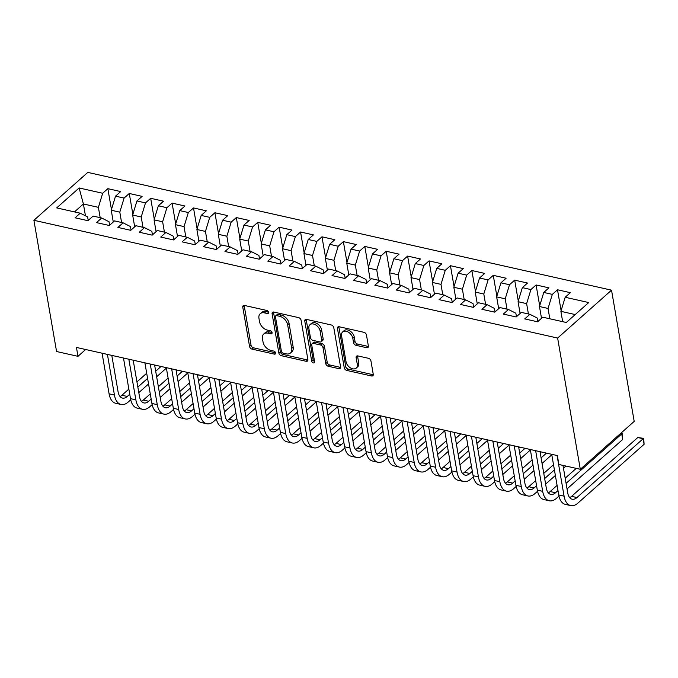 <?xml version="1.0" encoding="UTF-8"?>
<svg xmlns="http://www.w3.org/2000/svg" width="678" height="678" viewBox="0 0 678 678"><rect width="100%" height="100%" fill="white"/><g stroke="black" fill="none" stroke-linecap="round" stroke-linejoin="round"><path stroke-width="1.02" d="M268.564 312.338A1.797 1.203 -131.6 0 0 266.827 310.473L244.504 305.456A2.568 1.712 -131.6 0 0 243.173 305.719A2.568 1.712 -131.6 0 0 242.775 307.168L249.563 346.466A2.568 1.712 -131.6 0 0 252.038 349.119L274.37 354.136A1.797 1.203 -131.6 0 0 275.302 353.958A1.797 1.203 -131.6 0 0 275.582 352.941A1.797 1.203 -131.6 0 0 273.844 351.085L270.954 350.433A8.221 5.492 -131.6 0 1 263.022 341.932L262.454 338.661A8.221 5.492 -131.6 0 1 263.717 334.025A8.221 5.492 -131.6 0 1 267.979 333.186L270.869 333.839A1.797 1.203 -131.6 0 0 271.793 333.652A1.797 1.203 -131.6 0 0 272.073 332.635A1.797 1.203 -131.6 0 0 270.336 330.779L267.446 330.127A8.221 5.492 -131.6 0 1 259.513 321.635L258.954 318.355A8.221 5.492 -131.6 0 1 260.216 313.719A8.221 5.492 -131.6 0 1 264.471 312.88L267.361 313.533A1.797 1.203 -131.6 0 0 268.293 313.346A1.797 1.203 -131.6 0 0 268.564 312.338M366.637 347.712A2.568 1.712 -131.6 0 0 367.968 347.45A2.568 1.712 -131.6 0 0 368.366 346L366.459 334.974A2.568 1.712 -131.6 0 0 363.984 332.322L339.178 326.745A2.568 1.712 -131.6 0 0 337.856 327.008A2.568 1.712 -131.6 0 0 337.458 328.457L344.246 367.756A2.568 1.712 -131.6 0 0 346.721 370.408L371.527 375.985A2.568 1.712 -131.6 0 0 372.858 375.722A2.568 1.712 -131.6 0 0 373.247 374.273L370.951 360.959A2.568 1.712 -131.6 0 0 368.468 358.298L357.857 355.916A2.568 1.712 -131.6 0 0 356.526 356.179A2.568 1.712 -131.6 0 0 356.128 357.628L357.272 364.23A6.873 4.593 -131.6 0 1 356.213 368.103A6.873 4.593 -131.6 0 1 350.331 367.815A6.873 4.593 -131.6 0 1 346.026 361.705L341.559 335.83A6.873 4.593 -131.6 0 1 342.619 331.957A6.873 4.593 -131.6 0 1 348.5 332.245A6.873 4.593 -131.6 0 1 352.806 338.356L353.552 342.67A2.568 1.712 -131.6 0 0 356.026 345.331L366.637 347.712L368.095 346.416A2.568 1.712 -131.6 0 0 368.4 346.466M580.3 469.286L557.63 338.059L611.531 290.167L634.193 421.394L580.3 469.286L558.884 464.472L557.35 455.574L76.445 347.441L77.978 356.331L85.657 349.509M77.978 356.331L56.571 351.518L33.9 220.291L557.63 338.059M301.1 320.279A2.568 1.712 -131.6 0 0 298.617 317.626L273.819 312.05A2.568 1.712 -131.6 0 0 272.488 312.312A2.568 1.712 -131.6 0 0 272.098 313.761L278.878 353.052A2.568 1.712 -131.6 0 0 281.362 355.713L306.159 361.289A2.568 1.712 -131.6 0 0 307.49 361.027A2.568 1.712 -131.6 0 0 307.888 359.577L301.1 320.279M306.498 319.397L331.305 324.974A2.568 1.712 -131.6 0 1 333.779 327.627L340.568 366.925A2.568 1.712 -131.6 0 1 340.17 368.374A2.568 1.712 -131.6 0 1 338.839 368.637L328.228 366.247A2.568 1.712 -131.6 0 1 325.754 363.594L322.999 347.653A2.568 1.712 -131.6 0 0 320.516 345L313.482 343.415A2.568 1.712 -131.6 0 0 312.151 343.678A2.568 1.712 -131.6 0 0 311.753 345.127L314.617 361.721A1.797 1.203 -131.6 0 1 314.346 362.738A1.797 1.203 -131.6 0 1 312.804 362.662A1.797 1.203 -131.6 0 1 311.677 361.06L304.778 321.109A2.568 1.712 -131.6 0 1 305.168 319.66A2.568 1.712 -131.6 0 1 306.498 319.397M611.531 290.167L87.793 172.398L33.9 220.291M111.455 209.519L107.853 188.67L102.683 193.264L79.131 187.967L56.698 207.9L80.25 213.197L75.08 217.791L87.928 220.681L93.098 216.087L101.666 218.011L96.488 222.613L109.336 225.494L114.506 220.901L123.074 222.825L117.904 227.427L130.752 230.317L135.922 225.715L144.482 227.647L139.312 232.24L152.16 235.13L157.33 230.528L165.898 232.461L160.728 237.054L173.576 239.944L178.746 235.351L187.306 237.275L182.136 241.868L194.984 244.758L200.154 240.165L208.722 242.088L203.553 246.682L216.401 249.572L221.57 244.978L230.13 246.902L224.96 251.496L237.809 254.386L242.978 249.792L251.546 251.716L246.377 256.309L259.225 259.199L264.395 254.606L272.954 256.53L267.785 261.123L280.633 264.013L285.802 259.42L294.371 261.344L289.201 265.946L302.041 268.827L307.219 264.234L315.779 266.157L310.609 270.759L323.457 273.649L328.627 269.047L337.195 270.98L332.017 275.573L344.865 278.463L350.043 273.861L358.603 275.793L353.433 280.387L366.281 283.277L371.451 278.683L380.019 280.607L374.841 285.201L387.689 288.091L392.859 283.497L401.427 285.421L396.257 290.014L409.105 292.904L414.275 288.311L422.843 290.235L417.665 294.828L430.513 297.718L435.683 293.125L444.251 295.049L439.081 299.642L451.929 302.532L457.099 297.939L465.659 299.862L460.489 304.456L473.337 307.346L478.507 302.752L487.075 304.676L481.905 309.278L494.754 312.16L499.923 307.566L508.483 309.49L503.313 314.092L516.161 316.973L521.331 312.38L529.899 314.312L524.73 318.906L537.578 321.796L542.747 317.194L566.3 322.491L588.733 302.558L565.181 297.261L560.884 311.338L562.672 321.677M107.853 188.67L120.701 191.56L115.531 196.154L124.091 198.078L119.803 212.155L121.591 222.494M132.871 214.341L129.269 193.484L124.091 198.078M129.269 193.484L142.117 196.374L136.939 200.968L145.507 202.9L141.219 216.968L142.999 227.308M154.279 219.155L150.677 198.298L145.507 202.9M150.677 198.298L163.525 201.188L158.355 205.781L166.915 207.714L162.627 221.782L164.415 232.122M175.695 223.969L172.093 203.112L166.915 207.714M172.093 203.112L184.933 206.002L179.763 210.604L188.331 212.528L184.043 226.596L185.823 236.936M197.103 228.783L193.501 207.934L188.331 212.528M193.501 207.934L206.349 210.816L201.18 215.418L209.739 217.341L205.451 231.418L207.239 241.758M218.511 233.596L214.909 212.748L209.739 217.341M214.909 212.748L227.757 215.638L222.587 220.231L231.156 222.155L226.867 236.232L228.647 246.572M239.927 238.41L236.325 217.562L231.156 222.155M236.325 217.562L249.173 220.452L244.004 225.045L252.563 226.969L248.275 241.046L250.063 251.385M261.335 243.224L257.733 222.376L252.563 226.969M257.733 222.376L270.581 225.266L265.412 229.859L273.98 231.783L269.691 245.86L271.471 256.199M282.751 248.038L279.15 227.189L273.98 231.783M279.15 227.189L291.998 230.079L286.828 234.673L295.388 236.597L291.099 250.674L292.888 261.013M304.159 252.852L300.557 232.003L295.388 236.597M300.557 232.003L313.406 234.893L308.236 239.487L316.804 241.41L312.507 255.487L314.295 265.827M325.576 257.665L321.974 236.817L316.804 241.41M321.974 236.817L334.822 239.707L329.652 244.3L338.212 246.233L333.923 260.301L335.712 270.641M346.983 262.488L343.382 241.631L338.212 246.233M343.382 241.631L356.23 244.521L351.06 249.114L359.628 251.046L355.331 265.115L357.12 275.454M368.4 267.301L364.798 246.445L359.628 251.046M364.798 246.445L377.646 249.334L372.468 253.928L381.036 255.86L376.748 269.929L378.536 280.268M389.808 272.115L386.206 251.267L381.036 255.86M386.206 251.267L399.054 254.148L393.884 258.75L402.444 260.674L398.156 274.743L399.944 285.091M411.224 276.929L407.622 256.081L402.444 260.674M407.622 256.081L420.47 258.971L415.292 263.564L423.86 265.488L419.572 279.565L421.36 289.904M432.632 281.743L429.03 260.894L423.86 265.488M429.03 260.894L441.878 263.784L436.708 268.378L445.268 270.302L440.98 284.379L442.768 294.718M454.048 286.557L450.446 265.708L445.268 270.302M450.446 265.708L463.286 268.598L458.116 273.192L466.684 275.115L462.396 289.192L464.176 299.532M475.456 291.37L471.854 270.522L466.684 275.115M471.854 270.522L484.702 273.412L479.532 278.005L488.092 279.929L483.804 294.006L485.592 304.346M496.864 296.184L493.262 275.336L488.092 279.929M493.262 275.336L506.11 278.226L500.94 282.819L509.509 284.743L505.22 298.82L507 309.16M518.28 300.998L514.678 280.15L509.509 284.743M514.678 280.15L527.526 283.04L522.357 287.633L530.916 289.557L526.628 303.634L528.416 313.973M539.688 305.82L536.086 284.963L530.916 289.557M536.086 284.963L548.934 287.853L543.764 292.447L552.333 294.379L548.044 308.448L549.824 318.787M561.104 310.634L557.502 289.777L552.333 294.379M557.502 289.777L570.351 292.667L565.181 297.261M537.866 321.533L537.264 318.024L529.899 314.312M575.224 314.567L560.884 311.338M516.458 316.719L515.848 313.211L508.483 309.49M548.044 308.448L539.476 306.524L541.51 318.296M543.764 292.447L539.476 306.524M495.042 311.905L494.44 308.397L487.075 304.676M526.628 303.634L518.06 301.71L520.094 313.482M522.357 287.633L518.06 301.71M473.634 307.092L473.024 303.583L465.659 299.862M505.22 298.82L496.652 296.896L498.686 308.668M500.94 282.819L496.652 296.896M452.218 302.269L451.616 298.769L444.251 295.049M483.804 294.006L475.244 292.082L477.27 303.854M479.532 278.005L475.244 292.082M430.81 297.456L430.199 293.955L422.843 290.235M462.396 289.192L453.828 287.269L455.862 299.04M458.116 273.192L453.828 287.269M409.393 292.642L408.792 289.142L401.427 285.421M440.98 284.379L432.42 282.446L434.454 294.218M436.708 268.378L432.42 282.446M387.986 287.828L387.375 284.328L380.019 280.607M419.572 279.565L411.004 277.633L413.038 289.404M415.292 263.564L411.004 277.633M366.569 283.014L365.967 279.514L358.603 275.793M398.156 274.743L389.596 272.819L391.63 284.591M393.884 258.75L389.596 272.819M345.161 278.2L344.551 274.692L337.195 270.98M376.748 269.929L368.179 268.005L370.213 279.777M372.468 253.928L368.179 268.005M323.745 273.387L323.143 269.878L315.779 266.157M355.331 265.115L346.772 263.191L348.806 274.963M351.06 249.114L346.772 263.191M302.337 268.573L301.735 265.064L294.371 261.344M333.923 260.301L325.355 258.377L327.389 270.149M329.652 244.3L325.355 258.377M280.929 263.759L280.319 260.25L272.954 256.53M312.507 255.487L303.947 253.564L305.981 265.335M308.236 239.487L303.947 253.564M259.513 258.937L258.911 255.436L251.546 251.716M291.099 250.674L282.531 248.75L284.565 260.522M286.828 234.673L282.531 248.75M238.105 254.123L237.495 250.623L230.13 246.902M269.691 245.86L261.123 243.936L263.157 255.708M265.412 229.859L261.123 243.936M216.689 249.309L216.087 245.809L208.722 242.088M248.275 241.046L239.707 239.114L241.741 250.885M244.004 225.045L239.707 239.114M195.281 244.495L194.671 240.995L187.306 237.275M226.867 236.232L218.299 234.3L220.333 246.072M222.587 220.231L218.299 234.3M173.865 239.681L173.263 236.181L165.898 232.461M205.451 231.418L196.891 229.486L198.917 241.258M201.18 215.418L196.891 229.486M152.457 234.868L151.847 231.359L144.482 227.647M184.043 226.596L175.475 224.672L177.509 236.444M179.763 210.604L175.475 224.672M131.04 230.054L130.439 226.545L123.074 222.825M162.627 221.782L154.067 219.858L156.101 231.63M158.355 205.781L154.067 219.858M109.633 225.24L109.022 221.731L101.666 218.011M141.219 216.968L132.651 215.045L134.685 226.816M136.939 200.968L132.651 215.045M88.216 220.426L87.615 216.918L80.25 213.197M119.803 212.155L111.243 210.231L113.277 222.003M115.531 196.154L111.243 210.231M85.453 215.824L83.402 203.968L74.478 211.9M102.683 193.264L98.395 207.341L100.183 217.68M98.395 207.341L83.402 203.968L79.131 187.967M268.53 312.177L265.929 311.592A8.221 5.492 -131.6 0 0 261.674 312.431L260.216 313.719M263.717 334.025L265.174 332.729A8.221 5.492 -131.6 0 1 269.429 331.889L272.039 332.474M244.199 305.414A2.568 1.712 -131.6 0 0 244.233 305.871L251.021 345.17A2.568 1.712 -131.6 0 0 253.496 347.822L275.548 352.78M273.522 311.999A2.568 1.712 -131.6 0 0 273.548 312.465L280.336 351.763A2.568 1.712 -131.6 0 0 282.819 354.416L307.617 359.993A2.568 1.712 -131.6 0 0 307.914 360.035M276.658 315.626A1.797 1.203 -131.6 0 0 275.726 315.804A1.797 1.203 -131.6 0 0 275.454 316.821L281.412 351.314A1.797 1.203 -131.6 0 0 283.141 353.179L286.192 353.857A8.221 5.492 -131.6 0 0 290.447 353.018A8.221 5.492 -131.6 0 0 291.709 348.382L287.642 324.804A8.221 5.492 -131.6 0 0 279.709 316.312L276.658 315.626L278.116 314.329A1.797 1.203 -131.6 0 0 277.183 314.516L275.726 315.804M290.447 353.018L291.904 351.729A8.221 5.492 -131.6 0 0 293.167 347.094L291.709 348.382M278.116 314.329L281.167 315.016A8.221 5.492 -131.6 0 1 289.099 323.516L293.167 347.094M312.151 343.678L313.609 342.39A2.568 1.712 -131.6 0 1 314.931 342.127L321.974 343.704A2.568 1.712 -131.6 0 1 324.457 346.365L327.203 362.298A2.568 1.712 -131.6 0 0 329.686 364.959L340.297 367.34A2.568 1.712 -131.6 0 0 340.602 367.391M306.202 319.355A2.568 1.712 -131.6 0 0 306.236 319.813L313.134 359.764A1.797 1.203 -131.6 0 0 314.584 361.535M320.143 331.118A6.873 4.593 -131.6 0 0 315.838 325.008A6.873 4.593 -131.6 0 0 309.956 324.72A6.873 4.593 -131.6 0 0 308.897 328.593L310.473 337.703A2.568 1.712 -131.6 0 0 312.948 340.364L319.991 341.941A2.568 1.712 -131.6 0 0 321.321 341.687A2.568 1.712 -131.6 0 0 321.719 340.237L320.143 331.118L321.601 329.822A6.873 4.593 -131.6 0 0 317.296 323.711A6.873 4.593 -131.6 0 0 311.405 323.423L309.956 324.72M321.321 341.687L322.779 340.39A2.568 1.712 -131.6 0 0 323.169 338.941L321.719 340.237M321.601 329.822L323.169 338.941M342.619 331.957L344.068 330.661A6.873 4.593 -131.6 0 1 349.958 330.949A6.873 4.593 -131.6 0 1 354.263 337.068L355.009 341.373A2.568 1.712 -131.6 0 0 357.484 344.034L368.095 346.416M356.213 368.103L357.67 366.806A6.873 4.593 -131.6 0 0 358.73 362.933L357.272 364.23M357.56 355.874A2.568 1.712 -131.6 0 0 357.586 356.331L358.73 362.933M338.881 326.703A2.568 1.712 -131.6 0 0 338.915 327.16L345.704 366.459A2.568 1.712 -131.6 0 0 348.178 369.112L372.985 374.688A2.568 1.712 -131.6 0 0 373.281 374.739M130.735 399.808L128.244 402.012A19.637 10.704 -77.3 0 1 121.057 404.486L115.709 403.283A19.637 10.704 -77.3 0 1 109.09 393.833L102.073 353.204M121.057 404.486A19.637 10.704 -77.3 0 1 114.438 395.037L107.421 354.408M111.794 355.391L118.082 391.799A13.094 7.136 102.7 0 0 122.498 398.105A13.094 7.136 102.7 0 0 127.286 396.452L129.744 394.265M120.04 396.52A13.094 7.136 102.7 0 0 121.938 395.249L128.854 389.104M137.846 387.07L147.584 378.417M155.686 371.213L161.042 366.459M136.956 381.9L146.694 373.247M154.796 366.052L155.686 365.256M166.39 368.12L156.652 376.773M148.55 383.977L138.804 392.63M152.143 404.622L149.66 406.825A19.637 10.704 -77.3 0 1 142.473 409.3L137.117 408.097A19.637 10.704 -77.3 0 1 130.498 398.647L123.481 358.018M142.473 409.3A19.637 10.704 -77.3 0 1 135.854 399.851L128.837 359.221M133.202 360.204L139.499 396.622A13.094 7.136 102.7 0 0 143.906 402.918A13.094 7.136 102.7 0 0 148.702 401.266L151.152 399.088M141.448 401.334A13.094 7.136 102.7 0 0 143.346 400.062L150.262 393.918M159.254 391.884L169 383.231M177.102 376.027L182.45 371.273M158.364 386.714L168.102 378.061M176.204 370.866L177.102 370.069M187.798 372.934L178.06 381.595M169.958 388.791L160.22 397.444M173.551 409.436L171.068 411.639A19.637 10.704 -77.3 0 1 163.881 414.114L158.533 412.91A19.637 10.704 -77.3 0 1 151.914 403.461L144.897 362.832M163.881 414.114A19.637 10.704 -77.3 0 1 157.262 404.664L150.245 364.035M154.618 365.018L160.906 401.435A13.094 7.136 102.7 0 0 165.322 407.732A13.094 7.136 102.7 0 0 170.11 406.08L172.568 403.902M162.864 406.147A13.094 7.136 102.7 0 0 164.754 404.876L171.678 398.732M180.67 396.698L190.408 388.045M198.51 380.85L203.866 376.087M179.78 391.537L189.518 382.875M197.62 375.68L198.51 374.883M209.214 377.756L199.468 386.409M191.366 393.604L181.628 402.257M194.967 414.25L192.484 416.453A19.637 10.704 -77.3 0 1 185.297 418.936L179.941 417.733A19.637 10.704 -77.3 0 1 173.322 408.283L166.305 367.646M185.297 418.936A19.637 10.704 -77.3 0 1 178.678 409.487L171.661 368.849M176.026 369.832L182.323 406.249A13.094 7.136 102.7 0 0 186.73 412.546A13.094 7.136 102.7 0 0 191.527 410.893L193.976 408.715M184.272 410.961A13.094 7.136 102.7 0 0 186.17 409.69L193.086 403.546M202.078 401.512L211.824 392.859M219.926 385.663L225.274 380.909M201.188 396.35L210.926 387.689M219.028 380.494L219.926 379.697M230.622 382.57L220.884 391.223M212.782 398.418L203.044 407.071M216.375 419.063L213.892 421.275A19.637 10.704 -77.3 0 1 206.705 423.75L201.349 422.547A19.637 10.704 -77.3 0 1 194.739 413.097L187.713 372.459M206.705 423.75A19.637 10.704 -77.3 0 1 200.086 414.3L193.069 373.663M197.442 374.646L203.731 411.063A13.094 7.136 102.7 0 0 208.146 417.36A13.094 7.136 102.7 0 0 212.934 415.707L215.392 413.529M205.688 415.775A13.094 7.136 102.7 0 0 207.578 414.504L214.502 408.359M223.494 406.325L233.232 397.672M241.334 390.477L246.69 385.723M222.604 401.164L232.342 392.511M240.444 385.307L241.334 384.519M252.038 387.384L242.292 396.037M234.19 403.232L224.452 411.893M237.792 423.877L235.308 426.089A19.637 10.704 -77.3 0 1 228.122 428.564L222.765 427.36A19.637 10.704 -77.3 0 1 216.146 417.911L209.129 377.273M228.122 428.564A19.637 10.704 -77.3 0 1 221.503 419.114L214.485 378.477M218.85 379.46L225.138 415.877A13.094 7.136 102.7 0 0 229.554 422.174A13.094 7.136 102.7 0 0 234.342 420.529L236.8 418.343M227.096 420.597A13.094 7.136 102.7 0 0 228.994 419.326L235.91 413.173M244.902 411.148L254.648 402.486M262.75 395.291L268.098 390.536M244.012 405.978L253.75 397.325M261.852 390.121L262.742 389.333M273.446 392.198L263.708 400.851M255.606 408.046L245.868 416.707M259.199 428.691L256.716 430.903A19.637 10.704 -77.3 0 1 249.529 433.378L244.173 432.174A19.637 10.704 -77.3 0 1 237.563 422.725L230.537 382.087M249.529 433.378A19.637 10.704 -77.3 0 1 242.91 423.928L235.893 383.29M240.266 384.273L246.555 420.691A13.094 7.136 102.7 0 0 250.962 426.987A13.094 7.136 102.7 0 0 255.759 425.343L258.216 423.157M248.512 425.411A13.094 7.136 102.7 0 0 250.402 424.14L257.318 417.987M266.318 415.961L276.056 407.3M284.158 400.105L289.514 395.35M265.42 410.792L275.166 402.139M283.268 394.935L284.158 394.147M294.862 397.011L285.116 405.664M277.014 412.868L267.276 421.521M280.616 433.505L278.133 435.717A19.637 10.704 -77.3 0 1 270.937 438.191L265.59 436.988A19.637 10.704 -77.3 0 1 258.971 427.538L251.953 386.901M270.937 438.191A19.637 10.704 -77.3 0 1 264.327 428.742L257.301 388.104M261.674 389.087L267.963 425.504A13.094 7.136 102.7 0 0 272.378 431.81A13.094 7.136 102.7 0 0 277.166 430.157L279.624 427.971M269.92 430.225A13.094 7.136 102.7 0 0 271.819 428.954L278.734 422.809M287.726 420.775L297.464 412.122M305.566 404.919L310.922 400.164M286.836 415.606L296.574 406.953M304.676 399.749L305.566 398.961M316.27 401.825L306.532 410.478M298.43 417.682L288.692 426.335M302.024 438.327L299.54 440.53A19.637 10.704 -77.3 0 1 292.354 443.005L286.997 441.802A19.637 10.704 -77.3 0 1 280.387 432.352L273.361 391.714M292.354 443.005A19.637 10.704 -77.3 0 1 285.735 433.556L278.717 392.918M283.09 393.901L289.379 430.318A13.094 7.136 102.7 0 0 293.786 436.624A13.094 7.136 102.7 0 0 298.583 434.971L301.04 432.784M291.337 435.039A13.094 7.136 102.7 0 0 293.227 433.767L300.142 427.623M309.143 425.589L318.88 416.936M326.982 409.732L332.33 404.978M308.244 420.419L317.99 411.766M326.093 404.571L326.982 403.774M337.678 406.639L327.94 415.292M319.838 422.496L310.1 431.149M323.44 443.141L320.957 445.344A19.637 10.704 -77.3 0 1 313.761 447.819L308.414 446.616A19.637 10.704 -77.3 0 1 301.795 437.166L294.777 396.537M313.761 447.819A19.637 10.704 -77.3 0 1 307.151 438.369L300.125 397.74M304.498 398.723L310.787 435.132A13.094 7.136 102.7 0 0 315.202 441.437A13.094 7.136 102.7 0 0 319.991 439.785L322.448 437.598M312.744 439.853A13.094 7.136 102.7 0 0 314.643 438.581L321.558 432.437M330.55 430.403L340.288 421.75M348.39 414.546L353.746 409.792M329.661 425.233L339.398 416.58M347.5 409.385L348.39 408.588M359.094 411.453L349.356 420.106M341.254 427.31L331.508 435.962M344.848 447.955L342.365 450.158A19.637 10.704 -77.3 0 1 335.178 452.633L329.822 451.429A19.637 10.704 -77.3 0 1 323.203 441.98L316.185 401.351M335.178 452.633A19.637 10.704 -77.3 0 1 328.559 443.183L321.541 402.554M325.915 403.537L332.203 439.954A13.094 7.136 102.7 0 0 336.61 446.251A13.094 7.136 102.7 0 0 341.407 444.599L343.865 442.42M334.152 444.666A13.094 7.136 102.7 0 0 336.051 443.395L342.966 437.251M351.967 435.217L361.705 426.564M369.807 419.36L375.154 414.605M351.068 430.047L360.815 421.394M368.917 414.199L369.807 413.402M380.502 416.267L370.764 424.928M362.662 432.123L352.924 440.776M366.264 452.768L363.781 454.972A19.637 10.704 -77.3 0 1 356.586 457.447L351.238 456.243A19.637 10.704 -77.3 0 1 344.619 446.794L337.602 406.164M356.586 457.447A19.637 10.704 -77.3 0 1 349.975 447.997L342.949 407.368M347.322 408.351L353.611 444.768A13.094 7.136 102.7 0 0 358.026 451.065A13.094 7.136 102.7 0 0 362.815 449.412L365.273 447.234M355.569 449.48A13.094 7.136 102.7 0 0 357.467 448.209L364.383 442.064M373.375 440.03L383.112 431.377M391.214 424.182L396.571 419.419M372.485 434.869L382.223 426.208M390.325 419.012L391.214 418.216M401.918 421.089L392.181 429.742M384.079 436.937L374.332 445.59M387.672 457.582L385.189 459.786A19.637 10.704 -77.3 0 1 378.002 462.269L372.646 461.057A19.637 10.704 -77.3 0 1 366.027 451.616L359.009 410.978M378.002 462.269A19.637 10.704 -77.3 0 1 371.383 452.819L364.366 412.182M368.73 413.165L375.027 449.582A13.094 7.136 102.7 0 0 379.434 455.879A13.094 7.136 102.7 0 0 384.231 454.226L386.689 452.048M376.976 454.294A13.094 7.136 102.7 0 0 378.875 453.023L385.79 446.878M394.791 444.844L404.529 436.191M412.631 428.996L417.979 424.233M393.893 439.683L403.63 431.022M411.732 423.826L412.631 423.03M423.326 425.903L413.588 434.556M405.486 441.751L395.749 450.404M409.088 462.396L406.597 464.608A19.637 10.704 -77.3 0 1 399.41 467.083L394.062 465.879A19.637 10.704 -77.3 0 1 387.443 456.43L380.426 415.792M399.41 467.083A19.637 10.704 -77.3 0 1 392.791 457.633L385.774 416.995M390.147 417.979L396.435 454.396A13.094 7.136 102.7 0 0 400.851 460.693A13.094 7.136 102.7 0 0 405.639 459.04L408.097 456.862M398.393 459.108A13.094 7.136 102.7 0 0 400.291 457.836L407.207 451.692M416.199 449.658L425.937 441.005M434.039 433.81L439.395 429.055M415.309 444.497L425.047 435.844M433.149 428.64L434.039 427.852M444.743 430.716L435.005 439.369M426.903 446.565L417.156 455.226M430.496 467.21L428.013 469.422A19.637 10.704 -77.3 0 1 420.826 471.896L415.47 470.693A19.637 10.704 -77.3 0 1 408.851 461.243L401.834 420.606M420.826 471.896A19.637 10.704 -77.3 0 1 414.207 462.447L407.19 421.809M411.554 422.792L417.851 459.209A13.094 7.136 102.7 0 0 422.258 465.506A13.094 7.136 102.7 0 0 427.055 463.862L429.505 461.676M419.801 463.93A13.094 7.136 102.7 0 0 421.699 462.659L428.615 456.506M437.607 454.48L447.353 445.819M455.455 438.624L460.803 433.869M436.717 449.311L446.455 440.658M454.557 433.454L455.455 432.666M466.15 435.53L456.413 444.183M448.311 451.379L438.573 460.04M451.904 472.024L449.421 474.236A19.637 10.704 -77.3 0 1 442.234 476.71L436.886 475.507A19.637 10.704 -77.3 0 1 430.267 466.057L423.25 425.42M442.234 476.71A19.637 10.704 -77.3 0 1 435.615 467.261L428.598 426.623M432.971 427.606L439.259 464.023A13.094 7.136 102.7 0 0 443.675 470.32A13.094 7.136 102.7 0 0 448.463 468.676L450.921 466.489M441.217 468.744A13.094 7.136 102.7 0 0 443.107 467.473L450.031 461.32M459.023 459.294L468.761 450.633M476.863 443.437L482.219 438.683M458.133 454.124L467.871 445.471M475.973 438.268L476.863 437.48M487.567 440.344L477.82 448.997M469.718 456.201L459.981 464.854M473.32 476.837L470.837 479.049A19.637 10.704 -77.3 0 1 463.65 481.524L458.294 480.321A19.637 10.704 -77.3 0 1 451.675 470.871L444.658 430.233M463.65 481.524A19.637 10.704 -77.3 0 1 457.031 472.074L450.014 431.437M454.379 432.42L460.676 468.837A13.094 7.136 102.7 0 0 465.083 475.134A13.094 7.136 102.7 0 0 469.879 473.49L472.329 471.303M462.625 473.558A13.094 7.136 102.7 0 0 464.523 472.286L471.439 466.142M480.431 464.108L490.177 455.455M498.279 448.251L503.627 443.497M479.541 458.938L489.279 450.285M497.381 443.081L498.279 442.293M508.975 445.158L499.237 453.811M491.135 461.015L481.397 469.668M494.728 481.66L492.245 483.863A19.637 10.704 -77.3 0 1 485.058 486.338L479.702 485.134A19.637 10.704 -77.3 0 1 473.091 475.685L466.066 435.047M485.058 486.338A19.637 10.704 -77.3 0 1 478.439 476.888L471.422 436.251M475.795 437.234L482.083 473.651A13.094 7.136 102.7 0 0 486.499 479.956A13.094 7.136 102.7 0 0 491.287 478.304L493.745 476.117M484.041 478.371A13.094 7.136 102.7 0 0 485.931 477.1L492.855 470.956M501.847 468.922L511.585 460.269M519.687 453.065L525.043 448.311M500.957 463.752L510.695 455.099M518.797 447.904L519.687 447.107M530.391 449.972L520.645 458.625M512.543 465.828L502.805 474.481M516.144 486.473L513.661 488.677A19.637 10.704 -77.3 0 1 506.474 491.152L501.118 489.948A19.637 10.704 -77.3 0 1 494.499 480.499L487.482 439.869M506.474 491.152A19.637 10.704 -77.3 0 1 499.856 481.702L492.838 441.073M497.203 442.056L503.491 478.465A13.094 7.136 102.7 0 0 507.907 484.77A13.094 7.136 102.7 0 0 512.695 483.117L515.153 480.931M505.449 483.185A13.094 7.136 102.7 0 0 507.347 481.914L514.263 475.77M523.255 473.736L533.001 465.083M541.103 457.879L546.451 453.124M522.365 468.566L532.103 459.913M540.205 452.718L541.095 451.921M551.799 454.785L542.061 463.438M533.959 470.642L524.221 479.295M537.552 491.287L535.069 493.491A19.637 10.704 -77.3 0 1 527.882 495.965L522.526 494.762A19.637 10.704 -77.3 0 1 515.916 485.312L508.89 444.683M527.882 495.965A19.637 10.704 -77.3 0 1 521.263 486.516L514.246 445.887M518.619 446.87L524.908 483.287A13.094 7.136 102.7 0 0 529.315 489.584A13.094 7.136 102.7 0 0 534.111 487.931L536.569 485.753M526.865 487.999A13.094 7.136 102.7 0 0 528.755 486.728L535.671 480.583M544.671 478.549L554.409 469.896M543.773 473.38L553.519 464.727M565.944 466.057L563.469 468.261M555.367 475.456L545.629 484.109M558.969 496.101L556.485 498.305A19.637 10.704 -77.3 0 1 549.29 500.779L543.942 499.576A19.637 10.704 -77.3 0 1 537.323 490.126L530.306 449.497M549.29 500.779A19.637 10.704 -77.3 0 1 542.68 491.33L535.654 450.7M540.027 451.684L546.315 488.101A13.094 7.136 102.7 0 0 550.731 494.398A13.094 7.136 102.7 0 0 555.519 492.745L557.977 490.567M548.273 492.813A13.094 7.136 102.7 0 0 550.172 491.542L557.087 485.397M566.079 483.363L621.726 433.92L620.429 433.623M565.189 478.202L576.241 468.379M620.887 433.225L622.302 433.547L622.692 439.48L567.045 488.923M622.692 439.48L621.726 433.92L622.302 433.547M562.977 465.396L567.732 492.914A13.094 7.136 102.7 0 0 572.139 499.211A13.094 7.136 102.7 0 0 576.936 497.559L643.142 438.734L644.1 444.293L577.893 503.118A19.637 10.704 -77.3 0 1 570.707 505.602L565.35 504.39A19.637 10.704 -77.3 0 1 558.74 494.948L551.714 454.311M570.707 505.602A19.637 10.704 -77.3 0 1 564.088 496.152L557.07 455.514M569.69 497.627A13.094 7.136 102.7 0 0 571.579 496.355L637.786 437.53L643.142 438.734L643.719 438.361L644.1 444.293M637.786 437.53L643.719 438.361M265.929 311.592L264.471 312.88M272.09 332.754L270.869 333.839M269.429 331.889L267.979 333.186M275.599 353.052L274.37 354.136M253.496 347.822L252.038 349.119M251.021 345.17L249.563 346.466M244.233 305.871L242.775 307.168M268.581 312.448L267.361 313.533M307.617 359.993L306.159 361.289M282.819 354.416L281.362 355.713M280.336 351.763L278.878 353.052M273.548 312.465L272.098 313.761M289.099 323.516L287.642 324.804M281.167 315.016L279.709 316.312M340.297 367.34L338.839 368.637M329.686 364.959L328.228 366.247M327.203 362.298L325.754 363.594M324.457 346.365L322.999 347.653M321.974 343.704L320.516 345M314.931 342.127L313.482 343.415M313.134 359.764L311.677 361.06M306.236 319.813L304.778 321.109M357.484 344.034L356.026 345.331M355.009 341.373L353.552 342.67M354.263 337.068L352.806 338.356M357.586 356.331L356.128 357.628M372.985 374.688L371.527 375.985M348.178 369.112L346.721 370.408M345.704 366.459L344.246 367.756M338.915 327.16L337.458 328.457M109.09 393.833L114.438 395.037M121.938 395.249L127.286 396.452M130.498 398.647L135.854 399.851M143.346 400.062L148.702 401.266M151.914 403.461L157.262 404.664M164.754 404.876L170.11 406.08M173.322 408.283L178.678 409.487M186.17 409.69L191.527 410.893M194.739 413.097L200.086 414.3M207.578 414.504L212.934 415.707M216.146 417.911L221.503 419.114M228.994 419.326L234.342 420.529M237.563 422.725L242.91 423.928M250.402 424.14L255.759 425.343M258.971 427.538L264.327 428.742M271.819 428.954L277.166 430.157M280.387 432.352L285.735 433.556M293.227 433.767L298.583 434.971M301.795 437.166L307.151 438.369M314.643 438.581L319.991 439.785M323.203 441.98L328.559 443.183M336.051 443.395L341.407 444.599M344.619 446.794L349.975 447.997M357.467 448.209L362.815 449.412M366.027 451.616L371.383 452.819M378.875 453.023L384.231 454.226M387.443 456.43L392.791 457.633M400.291 457.836L405.639 459.04M408.851 461.243L414.207 462.447M421.699 462.659L427.055 463.862M430.267 466.057L435.615 467.261M443.107 467.473L448.463 468.676M451.675 470.871L457.031 472.074M464.523 472.286L469.879 473.49M473.091 475.685L478.439 476.888M485.931 477.1L491.287 478.304M494.499 480.499L499.856 481.702M507.347 481.914L512.695 483.117M515.916 485.312L521.263 486.516M528.755 486.728L534.111 487.931M537.323 490.126L542.68 491.33M550.172 491.542L555.519 492.745M558.74 494.948L564.088 496.152M571.579 496.355L576.936 497.559"/></g></svg>

